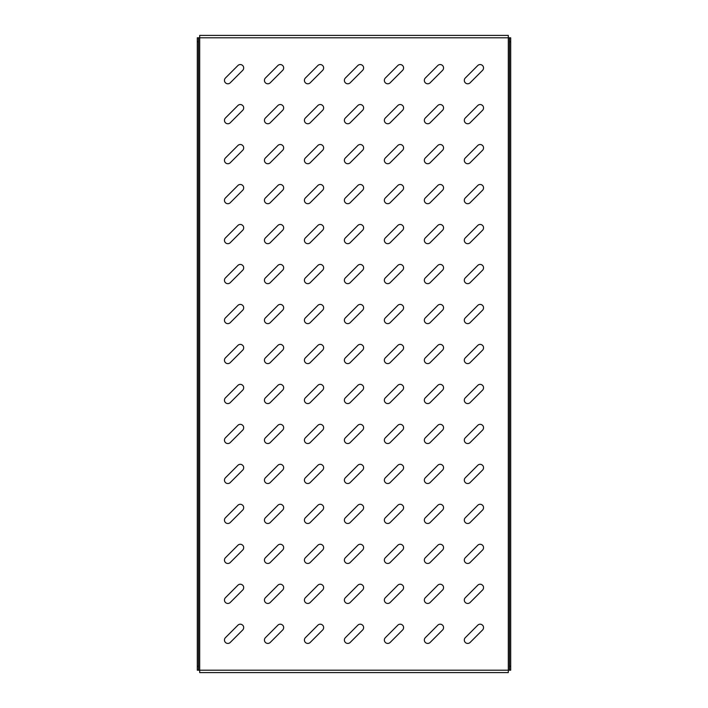 <?xml version="1.0" encoding="UTF-8"?>
<svg xmlns="http://www.w3.org/2000/svg" width="708" height="708" viewBox="0 0 708 708"><rect width="100%" height="100%" fill="white"/><g stroke="black" fill="none" stroke-linecap="round" stroke-linejoin="round"><path stroke-width="1.06" d="M227.861 603.464A3.398 3.398 0 0 0 230.259 602.473L242.694 590.03A3.398 3.398 0 0 0 242.694 585.224A3.398 3.398 0 0 0 237.888 585.224L225.454 597.667A3.398 3.398 0 0 0 227.861 603.464M227.861 643.439A3.398 3.398 0 0 0 230.259 642.448L242.694 630.005A3.398 3.398 0 0 0 242.694 625.199A3.398 3.398 0 0 0 237.888 625.199L225.454 637.643A3.398 3.398 0 0 0 227.861 643.439M227.861 563.488A3.398 3.398 0 0 0 230.259 562.497L242.694 550.063A3.398 3.398 0 0 0 242.694 545.257A3.398 3.398 0 0 0 237.888 545.257L225.454 557.692A3.398 3.398 0 0 0 227.861 563.488M227.861 523.513A3.398 3.398 0 0 0 230.259 522.522L242.694 510.087A3.398 3.398 0 0 0 242.694 505.282A3.398 3.398 0 0 0 237.888 505.282L225.454 517.716A3.398 3.398 0 0 0 227.861 523.513M227.861 483.537A3.398 3.398 0 0 0 230.259 482.546L242.694 470.112A3.398 3.398 0 0 0 242.694 465.306A3.398 3.398 0 0 0 237.888 465.306L225.454 477.741A3.398 3.398 0 0 0 227.861 483.537M227.861 443.562A3.398 3.398 0 0 0 230.259 442.571L242.694 430.137A3.398 3.398 0 0 0 242.694 425.331A3.398 3.398 0 0 0 237.888 425.331L225.454 437.765A3.398 3.398 0 0 0 227.861 443.562M227.861 403.595A3.398 3.398 0 0 0 230.259 402.595L242.694 390.161A3.398 3.398 0 0 0 242.694 385.356A3.398 3.398 0 0 0 237.888 385.356L225.454 397.79A3.398 3.398 0 0 0 227.861 403.595M227.861 363.62A3.398 3.398 0 0 0 230.259 362.62L242.694 350.186A3.398 3.398 0 0 0 242.694 345.38A3.398 3.398 0 0 0 237.888 345.38L225.454 357.814A3.398 3.398 0 0 0 227.861 363.62M227.861 323.644A3.398 3.398 0 0 0 230.259 322.644L242.694 310.21A3.398 3.398 0 0 0 242.694 305.405A3.398 3.398 0 0 0 237.888 305.405L225.454 317.839A3.398 3.398 0 0 0 227.861 323.644M227.861 283.669A3.398 3.398 0 0 0 230.259 282.669L242.694 270.235A3.398 3.398 0 0 0 242.694 265.429A3.398 3.398 0 0 0 237.888 265.429L225.454 277.863A3.398 3.398 0 0 0 227.861 283.669M227.861 243.694A3.398 3.398 0 0 0 230.259 242.694L242.694 230.259A3.398 3.398 0 0 0 242.694 225.454A3.398 3.398 0 0 0 237.888 225.454L225.454 237.888A3.398 3.398 0 0 0 227.861 243.694M227.861 203.718A3.398 3.398 0 0 0 230.259 202.718L242.694 190.284A3.398 3.398 0 0 0 242.694 185.478A3.398 3.398 0 0 0 237.888 185.478L225.454 197.913A3.398 3.398 0 0 0 227.861 203.718M227.861 163.743A3.398 3.398 0 0 0 230.259 162.743L242.694 150.308A3.398 3.398 0 0 0 242.694 145.503A3.398 3.398 0 0 0 237.888 145.503L225.454 157.937A3.398 3.398 0 0 0 227.861 163.743M227.861 123.767A3.398 3.398 0 0 0 230.259 122.776L242.694 110.333A3.398 3.398 0 0 0 242.694 105.527A3.398 3.398 0 0 0 237.888 105.527L225.454 117.971A3.398 3.398 0 0 0 227.861 123.767M227.861 83.792A3.398 3.398 0 0 0 230.259 82.801L242.694 70.358A3.398 3.398 0 0 0 242.694 65.552A3.398 3.398 0 0 0 237.888 65.552L225.454 77.995A3.398 3.398 0 0 0 227.861 83.792M267.828 643.439A3.398 3.398 0 0 0 270.235 642.448L282.669 630.005A3.398 3.398 0 0 0 282.669 625.199A3.398 3.398 0 0 0 277.863 625.199L265.429 637.643A3.398 3.398 0 0 0 267.828 643.439M267.828 603.464A3.398 3.398 0 0 0 270.235 602.473L282.669 590.03A3.398 3.398 0 0 0 282.669 585.224A3.398 3.398 0 0 0 277.863 585.224L265.429 597.667A3.398 3.398 0 0 0 267.828 603.464M267.828 563.488A3.398 3.398 0 0 0 270.235 562.497L282.669 550.063A3.398 3.398 0 0 0 282.669 545.257A3.398 3.398 0 0 0 277.863 545.257L265.429 557.692A3.398 3.398 0 0 0 267.828 563.488M267.828 523.513A3.398 3.398 0 0 0 270.235 522.522L282.669 510.087A3.398 3.398 0 0 0 282.669 505.282A3.398 3.398 0 0 0 277.863 505.282L265.429 517.716A3.398 3.398 0 0 0 267.828 523.513M267.828 483.537A3.398 3.398 0 0 0 270.235 482.546L282.669 470.112A3.398 3.398 0 0 0 282.669 465.306A3.398 3.398 0 0 0 277.863 465.306L265.429 477.741A3.398 3.398 0 0 0 267.828 483.537M267.828 443.562A3.398 3.398 0 0 0 270.235 442.571L282.669 430.137A3.398 3.398 0 0 0 282.669 425.331A3.398 3.398 0 0 0 277.863 425.331L265.429 437.765A3.398 3.398 0 0 0 267.828 443.562M267.828 403.595A3.398 3.398 0 0 0 270.235 402.595L282.669 390.161A3.398 3.398 0 0 0 282.669 385.356A3.398 3.398 0 0 0 277.863 385.356L265.429 397.79A3.398 3.398 0 0 0 267.828 403.595M267.828 363.62A3.398 3.398 0 0 0 270.235 362.62L282.669 350.186A3.398 3.398 0 0 0 282.669 345.38A3.398 3.398 0 0 0 277.863 345.38L265.429 357.814A3.398 3.398 0 0 0 267.828 363.62M267.828 323.644A3.398 3.398 0 0 0 270.235 322.644L282.669 310.21A3.398 3.398 0 0 0 282.669 305.405A3.398 3.398 0 0 0 277.863 305.405L265.429 317.839A3.398 3.398 0 0 0 267.828 323.644M267.828 283.669A3.398 3.398 0 0 0 270.235 282.669L282.669 270.235A3.398 3.398 0 0 0 282.669 265.429A3.398 3.398 0 0 0 277.863 265.429L265.429 277.863A3.398 3.398 0 0 0 267.828 283.669M267.828 243.694A3.398 3.398 0 0 0 270.235 242.694L282.669 230.259A3.398 3.398 0 0 0 282.669 225.454A3.398 3.398 0 0 0 277.863 225.454L265.429 237.888A3.398 3.398 0 0 0 267.828 243.694M267.828 203.718A3.398 3.398 0 0 0 270.235 202.718L282.669 190.284A3.398 3.398 0 0 0 282.669 185.478A3.398 3.398 0 0 0 277.863 185.478L265.429 197.913A3.398 3.398 0 0 0 267.828 203.718M267.828 163.743A3.398 3.398 0 0 0 270.235 162.743L282.669 150.308A3.398 3.398 0 0 0 282.669 145.503A3.398 3.398 0 0 0 277.863 145.503L265.429 157.937A3.398 3.398 0 0 0 267.828 163.743M267.828 123.767A3.398 3.398 0 0 0 270.235 122.776L282.669 110.333A3.398 3.398 0 0 0 282.669 105.527A3.398 3.398 0 0 0 277.863 105.527L265.429 117.971A3.398 3.398 0 0 0 267.828 123.767M267.828 83.792A3.398 3.398 0 0 0 270.235 82.801L282.669 70.358A3.398 3.398 0 0 0 282.669 65.552A3.398 3.398 0 0 0 277.863 65.552L265.429 77.995A3.398 3.398 0 0 0 267.828 83.792M307.803 643.439A3.398 3.398 0 0 0 310.21 642.448L322.644 630.005A3.398 3.398 0 0 0 322.644 625.199A3.398 3.398 0 0 0 317.839 625.199L305.405 637.643A3.398 3.398 0 0 0 307.803 643.439M307.803 603.464A3.398 3.398 0 0 0 310.21 602.473L322.644 590.03A3.398 3.398 0 0 0 322.644 585.224A3.398 3.398 0 0 0 317.839 585.224L305.405 597.667A3.398 3.398 0 0 0 307.803 603.464M307.803 563.488A3.398 3.398 0 0 0 310.21 562.497L322.644 550.063A3.398 3.398 0 0 0 322.644 545.257A3.398 3.398 0 0 0 317.839 545.257L305.405 557.692A3.398 3.398 0 0 0 307.803 563.488M307.803 523.513A3.398 3.398 0 0 0 310.21 522.522L322.644 510.087A3.398 3.398 0 0 0 322.644 505.282A3.398 3.398 0 0 0 317.839 505.282L305.405 517.716A3.398 3.398 0 0 0 307.803 523.513M307.803 483.537A3.398 3.398 0 0 0 310.21 482.546L322.644 470.112A3.398 3.398 0 0 0 322.644 465.306A3.398 3.398 0 0 0 317.839 465.306L305.405 477.741A3.398 3.398 0 0 0 307.803 483.537M307.803 443.562A3.398 3.398 0 0 0 310.21 442.571L322.644 430.137A3.398 3.398 0 0 0 322.644 425.331A3.398 3.398 0 0 0 317.839 425.331L305.405 437.765A3.398 3.398 0 0 0 307.803 443.562M307.803 403.595A3.398 3.398 0 0 0 310.21 402.595L322.644 390.161A3.398 3.398 0 0 0 322.644 385.356A3.398 3.398 0 0 0 317.839 385.356L305.405 397.79A3.398 3.398 0 0 0 307.803 403.595M307.803 363.62A3.398 3.398 0 0 0 310.21 362.62L322.644 350.186A3.398 3.398 0 0 0 322.644 345.38A3.398 3.398 0 0 0 317.839 345.38L305.405 357.814A3.398 3.398 0 0 0 307.803 363.62M307.803 323.644A3.398 3.398 0 0 0 310.21 322.644L322.644 310.21A3.398 3.398 0 0 0 322.644 305.405A3.398 3.398 0 0 0 317.839 305.405L305.405 317.839A3.398 3.398 0 0 0 307.803 323.644M307.803 283.669A3.398 3.398 0 0 0 310.21 282.669L322.644 270.235A3.398 3.398 0 0 0 322.644 265.429A3.398 3.398 0 0 0 317.839 265.429L305.405 277.863A3.398 3.398 0 0 0 307.803 283.669M307.803 243.694A3.398 3.398 0 0 0 310.21 242.694L322.644 230.259A3.398 3.398 0 0 0 322.644 225.454A3.398 3.398 0 0 0 317.839 225.454L305.405 237.888A3.398 3.398 0 0 0 307.803 243.694M307.803 203.718A3.398 3.398 0 0 0 310.21 202.718L322.644 190.284A3.398 3.398 0 0 0 322.644 185.478A3.398 3.398 0 0 0 317.839 185.478L305.405 197.913A3.398 3.398 0 0 0 307.803 203.718M307.803 163.743A3.398 3.398 0 0 0 310.21 162.743L322.644 150.308A3.398 3.398 0 0 0 322.644 145.503A3.398 3.398 0 0 0 317.839 145.503L305.405 157.937A3.398 3.398 0 0 0 307.803 163.743M307.803 123.767A3.398 3.398 0 0 0 310.21 122.776L322.644 110.333A3.398 3.398 0 0 0 322.644 105.527A3.398 3.398 0 0 0 317.839 105.527L305.405 117.971A3.398 3.398 0 0 0 307.803 123.767M307.803 83.792A3.398 3.398 0 0 0 310.21 82.801L322.644 70.358A3.398 3.398 0 0 0 322.644 65.552A3.398 3.398 0 0 0 317.839 65.552L305.405 77.995A3.398 3.398 0 0 0 307.803 83.792M347.778 643.439A3.398 3.398 0 0 0 350.186 642.448L362.62 630.005A3.398 3.398 0 0 0 362.62 625.199A3.398 3.398 0 0 0 357.814 625.199L345.38 637.643A3.398 3.398 0 0 0 347.778 643.439M347.778 603.464A3.398 3.398 0 0 0 350.186 602.473L362.62 590.03A3.398 3.398 0 0 0 362.62 585.224A3.398 3.398 0 0 0 357.814 585.224L345.38 597.667A3.398 3.398 0 0 0 347.778 603.464M347.778 563.488A3.398 3.398 0 0 0 350.186 562.497L362.62 550.063A3.398 3.398 0 0 0 362.62 545.257A3.398 3.398 0 0 0 357.814 545.257L345.38 557.692A3.398 3.398 0 0 0 347.778 563.488M347.778 523.513A3.398 3.398 0 0 0 350.186 522.522L362.62 510.087A3.398 3.398 0 0 0 362.62 505.282A3.398 3.398 0 0 0 357.814 505.282L345.38 517.716A3.398 3.398 0 0 0 347.778 523.513M347.778 483.537A3.398 3.398 0 0 0 350.186 482.546L362.62 470.112A3.398 3.398 0 0 0 362.62 465.306A3.398 3.398 0 0 0 357.814 465.306L345.38 477.741A3.398 3.398 0 0 0 347.778 483.537M347.778 443.562A3.398 3.398 0 0 0 350.186 442.571L362.62 430.137A3.398 3.398 0 0 0 362.62 425.331A3.398 3.398 0 0 0 357.814 425.331L345.38 437.765A3.398 3.398 0 0 0 347.778 443.562M347.778 403.595A3.398 3.398 0 0 0 350.186 402.595L362.62 390.161A3.398 3.398 0 0 0 362.62 385.356A3.398 3.398 0 0 0 357.814 385.356L345.38 397.79A3.398 3.398 0 0 0 347.778 403.595M347.778 363.62A3.398 3.398 0 0 0 350.186 362.62L362.62 350.186A3.398 3.398 0 0 0 362.62 345.38A3.398 3.398 0 0 0 357.814 345.38L345.38 357.814A3.398 3.398 0 0 0 347.778 363.62M347.778 323.644A3.398 3.398 0 0 0 350.186 322.644L362.62 310.21A3.398 3.398 0 0 0 362.62 305.405A3.398 3.398 0 0 0 357.814 305.405L345.38 317.839A3.398 3.398 0 0 0 347.778 323.644M347.778 283.669A3.398 3.398 0 0 0 350.186 282.669L362.62 270.235A3.398 3.398 0 0 0 362.62 265.429A3.398 3.398 0 0 0 357.814 265.429L345.38 277.863A3.398 3.398 0 0 0 347.778 283.669M347.778 243.694A3.398 3.398 0 0 0 350.186 242.694L362.62 230.259A3.398 3.398 0 0 0 362.62 225.454A3.398 3.398 0 0 0 357.814 225.454L345.38 237.888A3.398 3.398 0 0 0 347.778 243.694M347.778 203.718A3.398 3.398 0 0 0 350.186 202.718L362.62 190.284A3.398 3.398 0 0 0 362.62 185.478A3.398 3.398 0 0 0 357.814 185.478L345.38 197.913A3.398 3.398 0 0 0 347.778 203.718M347.778 163.743A3.398 3.398 0 0 0 350.186 162.743L362.62 150.308A3.398 3.398 0 0 0 362.62 145.503A3.398 3.398 0 0 0 357.814 145.503L345.38 157.937A3.398 3.398 0 0 0 347.778 163.743M347.778 123.767A3.398 3.398 0 0 0 350.186 122.776L362.62 110.333A3.398 3.398 0 0 0 362.62 105.527A3.398 3.398 0 0 0 357.814 105.527L345.38 117.971A3.398 3.398 0 0 0 347.778 123.767M347.778 83.792A3.398 3.398 0 0 0 350.186 82.801L362.62 70.358A3.398 3.398 0 0 0 362.62 65.552A3.398 3.398 0 0 0 357.814 65.552L345.38 77.995A3.398 3.398 0 0 0 347.778 83.792M387.754 643.439A3.398 3.398 0 0 0 390.161 642.448L402.595 630.005A3.398 3.398 0 0 0 402.595 625.199A3.398 3.398 0 0 0 397.79 625.199L385.356 637.643A3.398 3.398 0 0 0 387.754 643.439M387.754 603.464A3.398 3.398 0 0 0 390.161 602.473L402.595 590.03A3.398 3.398 0 0 0 402.595 585.224A3.398 3.398 0 0 0 397.79 585.224L385.356 597.667A3.398 3.398 0 0 0 387.754 603.464M387.754 563.488A3.398 3.398 0 0 0 390.161 562.497L402.595 550.063A3.398 3.398 0 0 0 402.595 545.257A3.398 3.398 0 0 0 397.79 545.257L385.356 557.692A3.398 3.398 0 0 0 387.754 563.488M387.754 523.513A3.398 3.398 0 0 0 390.161 522.522L402.595 510.087A3.398 3.398 0 0 0 402.595 505.282A3.398 3.398 0 0 0 397.79 505.282L385.356 517.716A3.398 3.398 0 0 0 387.754 523.513M387.754 483.537A3.398 3.398 0 0 0 390.161 482.546L402.595 470.112A3.398 3.398 0 0 0 402.595 465.306A3.398 3.398 0 0 0 397.79 465.306L385.356 477.741A3.398 3.398 0 0 0 387.754 483.537M387.754 443.562A3.398 3.398 0 0 0 390.161 442.571L402.595 430.137A3.398 3.398 0 0 0 402.595 425.331A3.398 3.398 0 0 0 397.79 425.331L385.356 437.765A3.398 3.398 0 0 0 387.754 443.562M387.754 403.595A3.398 3.398 0 0 0 390.161 402.595L402.595 390.161A3.398 3.398 0 0 0 402.595 385.356A3.398 3.398 0 0 0 397.79 385.356L385.356 397.79A3.398 3.398 0 0 0 387.754 403.595M387.754 363.62A3.398 3.398 0 0 0 390.161 362.62L402.595 350.186A3.398 3.398 0 0 0 402.595 345.38A3.398 3.398 0 0 0 397.79 345.38L385.356 357.814A3.398 3.398 0 0 0 387.754 363.62M387.754 323.644A3.398 3.398 0 0 0 390.161 322.644L402.595 310.21A3.398 3.398 0 0 0 402.595 305.405A3.398 3.398 0 0 0 397.79 305.405L385.356 317.839A3.398 3.398 0 0 0 387.754 323.644M387.754 283.669A3.398 3.398 0 0 0 390.161 282.669L402.595 270.235A3.398 3.398 0 0 0 402.595 265.429A3.398 3.398 0 0 0 397.79 265.429L385.356 277.863A3.398 3.398 0 0 0 387.754 283.669M387.754 243.694A3.398 3.398 0 0 0 390.161 242.694L402.595 230.259A3.398 3.398 0 0 0 402.595 225.454A3.398 3.398 0 0 0 397.79 225.454L385.356 237.888A3.398 3.398 0 0 0 387.754 243.694M387.754 203.718A3.398 3.398 0 0 0 390.161 202.718L402.595 190.284A3.398 3.398 0 0 0 402.595 185.478A3.398 3.398 0 0 0 397.79 185.478L385.356 197.913A3.398 3.398 0 0 0 387.754 203.718M387.754 163.743A3.398 3.398 0 0 0 390.161 162.743L402.595 150.308A3.398 3.398 0 0 0 402.595 145.503A3.398 3.398 0 0 0 397.79 145.503L385.356 157.937A3.398 3.398 0 0 0 387.754 163.743M387.754 123.767A3.398 3.398 0 0 0 390.161 122.776L402.595 110.333A3.398 3.398 0 0 0 402.595 105.527A3.398 3.398 0 0 0 397.79 105.527L385.356 117.971A3.398 3.398 0 0 0 387.754 123.767M387.754 83.792A3.398 3.398 0 0 0 390.161 82.801L402.595 70.358A3.398 3.398 0 0 0 402.595 65.552A3.398 3.398 0 0 0 397.79 65.552L385.356 77.995A3.398 3.398 0 0 0 387.754 83.792M427.729 643.439A3.398 3.398 0 0 0 430.137 642.448L442.571 630.005A3.398 3.398 0 0 0 442.571 625.199A3.398 3.398 0 0 0 437.765 625.199L425.331 637.643A3.398 3.398 0 0 0 427.729 643.439M427.729 603.464A3.398 3.398 0 0 0 430.137 602.473L442.571 590.03A3.398 3.398 0 0 0 442.571 585.224A3.398 3.398 0 0 0 437.765 585.224L425.331 597.667A3.398 3.398 0 0 0 427.729 603.464M427.729 563.488A3.398 3.398 0 0 0 430.137 562.497L442.571 550.063A3.398 3.398 0 0 0 442.571 545.257A3.398 3.398 0 0 0 437.765 545.257L425.331 557.692A3.398 3.398 0 0 0 427.729 563.488M427.729 523.513A3.398 3.398 0 0 0 430.137 522.522L442.571 510.087A3.398 3.398 0 0 0 442.571 505.282A3.398 3.398 0 0 0 437.765 505.282L425.331 517.716A3.398 3.398 0 0 0 427.729 523.513M427.729 483.537A3.398 3.398 0 0 0 430.137 482.546L442.571 470.112A3.398 3.398 0 0 0 442.571 465.306A3.398 3.398 0 0 0 437.765 465.306L425.331 477.741A3.398 3.398 0 0 0 427.729 483.537M427.729 443.562A3.398 3.398 0 0 0 430.137 442.571L442.571 430.137A3.398 3.398 0 0 0 442.571 425.331A3.398 3.398 0 0 0 437.765 425.331L425.331 437.765A3.398 3.398 0 0 0 427.729 443.562M427.729 403.595A3.398 3.398 0 0 0 430.137 402.595L442.571 390.161A3.398 3.398 0 0 0 442.571 385.356A3.398 3.398 0 0 0 437.765 385.356L425.331 397.79A3.398 3.398 0 0 0 427.729 403.595M427.729 363.62A3.398 3.398 0 0 0 430.137 362.62L442.571 350.186A3.398 3.398 0 0 0 442.571 345.38A3.398 3.398 0 0 0 437.765 345.38L425.331 357.814A3.398 3.398 0 0 0 427.729 363.62M427.729 323.644A3.398 3.398 0 0 0 430.137 322.644L442.571 310.21A3.398 3.398 0 0 0 442.571 305.405A3.398 3.398 0 0 0 437.765 305.405L425.331 317.839A3.398 3.398 0 0 0 427.729 323.644M427.729 283.669A3.398 3.398 0 0 0 430.137 282.669L442.571 270.235A3.398 3.398 0 0 0 442.571 265.429A3.398 3.398 0 0 0 437.765 265.429L425.331 277.863A3.398 3.398 0 0 0 427.729 283.669M427.729 243.694A3.398 3.398 0 0 0 430.137 242.694L442.571 230.259A3.398 3.398 0 0 0 442.571 225.454A3.398 3.398 0 0 0 437.765 225.454L425.331 237.888A3.398 3.398 0 0 0 427.729 243.694M427.729 203.718A3.398 3.398 0 0 0 430.137 202.718L442.571 190.284A3.398 3.398 0 0 0 442.571 185.478A3.398 3.398 0 0 0 437.765 185.478L425.331 197.913A3.398 3.398 0 0 0 427.729 203.718M427.729 163.743A3.398 3.398 0 0 0 430.137 162.743L442.571 150.308A3.398 3.398 0 0 0 442.571 145.503A3.398 3.398 0 0 0 437.765 145.503L425.331 157.937A3.398 3.398 0 0 0 427.729 163.743M427.729 123.767A3.398 3.398 0 0 0 430.137 122.776L442.571 110.333A3.398 3.398 0 0 0 442.571 105.527A3.398 3.398 0 0 0 437.765 105.527L425.331 117.971A3.398 3.398 0 0 0 427.729 123.767M427.729 83.792A3.398 3.398 0 0 0 430.137 82.801L442.571 70.358A3.398 3.398 0 0 0 442.571 65.552A3.398 3.398 0 0 0 437.765 65.552L425.331 77.995A3.398 3.398 0 0 0 427.729 83.792M467.705 643.439A3.398 3.398 0 0 0 470.112 642.448L482.546 630.005A3.398 3.398 0 0 0 482.546 625.199A3.398 3.398 0 0 0 477.741 625.199L465.306 637.643A3.398 3.398 0 0 0 467.705 643.439M467.705 603.464A3.398 3.398 0 0 0 470.112 602.473L482.546 590.03A3.398 3.398 0 0 0 482.546 585.224A3.398 3.398 0 0 0 477.741 585.224L465.306 597.667A3.398 3.398 0 0 0 467.705 603.464M467.705 563.488A3.398 3.398 0 0 0 470.112 562.497L482.546 550.063A3.398 3.398 0 0 0 482.546 545.257A3.398 3.398 0 0 0 477.741 545.257L465.306 557.692A3.398 3.398 0 0 0 467.705 563.488M467.705 523.513A3.398 3.398 0 0 0 470.112 522.522L482.546 510.087A3.398 3.398 0 0 0 482.546 505.282A3.398 3.398 0 0 0 477.741 505.282L465.306 517.716A3.398 3.398 0 0 0 467.705 523.513M467.705 483.537A3.398 3.398 0 0 0 470.112 482.546L482.546 470.112A3.398 3.398 0 0 0 482.546 465.306A3.398 3.398 0 0 0 477.741 465.306L465.306 477.741A3.398 3.398 0 0 0 467.705 483.537M467.705 443.562A3.398 3.398 0 0 0 470.112 442.571L482.546 430.137A3.398 3.398 0 0 0 482.546 425.331A3.398 3.398 0 0 0 477.741 425.331L465.306 437.765A3.398 3.398 0 0 0 467.705 443.562M467.705 403.595A3.398 3.398 0 0 0 470.112 402.595L482.546 390.161A3.398 3.398 0 0 0 482.546 385.356A3.398 3.398 0 0 0 477.741 385.356L465.306 397.79A3.398 3.398 0 0 0 467.705 403.595M467.705 363.62A3.398 3.398 0 0 0 470.112 362.62L482.546 350.186A3.398 3.398 0 0 0 482.546 345.38A3.398 3.398 0 0 0 477.741 345.38L465.306 357.814A3.398 3.398 0 0 0 467.705 363.62M467.705 323.644A3.398 3.398 0 0 0 470.112 322.644L482.546 310.21A3.398 3.398 0 0 0 482.546 305.405A3.398 3.398 0 0 0 477.741 305.405L465.306 317.839A3.398 3.398 0 0 0 467.705 323.644M467.705 283.669A3.398 3.398 0 0 0 470.112 282.669L482.546 270.235A3.398 3.398 0 0 0 482.546 265.429A3.398 3.398 0 0 0 477.741 265.429L465.306 277.863A3.398 3.398 0 0 0 467.705 283.669M467.705 243.694A3.398 3.398 0 0 0 470.112 242.694L482.546 230.259A3.398 3.398 0 0 0 482.546 225.454A3.398 3.398 0 0 0 477.741 225.454L465.306 237.888A3.398 3.398 0 0 0 467.705 243.694M467.705 203.718A3.398 3.398 0 0 0 470.112 202.718L482.546 190.284A3.398 3.398 0 0 0 482.546 185.478A3.398 3.398 0 0 0 477.741 185.478L465.306 197.913A3.398 3.398 0 0 0 467.705 203.718M467.705 163.743A3.398 3.398 0 0 0 470.112 162.743L482.546 150.308A3.398 3.398 0 0 0 482.546 145.503A3.398 3.398 0 0 0 477.741 145.503L465.306 157.937A3.398 3.398 0 0 0 467.705 163.743M467.705 123.767A3.398 3.398 0 0 0 470.112 122.776L482.546 110.333A3.398 3.398 0 0 0 482.546 105.527A3.398 3.398 0 0 0 477.741 105.527L465.306 117.971A3.398 3.398 0 0 0 467.705 123.767M467.705 83.792A3.398 3.398 0 0 0 470.112 82.801L482.546 70.358A3.398 3.398 0 0 0 482.546 65.552A3.398 3.398 0 0 0 477.741 65.552L465.306 77.995A3.398 3.398 0 0 0 467.705 83.792M508.3 35.4L508.3 672.6L199.7 672.6L199.7 35.4L508.3 35.4L199.7 35.4M199.7 672.6L508.3 672.6M199.7 37.798L197.302 37.798L198.497 37.798L198.497 670.202L509.503 670.202L509.503 37.798L199.7 37.798M197.302 670.202L198.497 670.202L197.302 670.202L197.302 666.201L198.497 666.201M198.497 41.799L197.302 41.799L197.302 666.201M197.302 41.799L197.302 37.798M510.698 37.798L509.503 37.798L510.698 37.798L510.698 41.799L509.503 41.799M509.503 666.201L510.698 666.201L510.698 670.202L509.503 670.202M510.698 666.201L510.698 41.799"/></g></svg>
